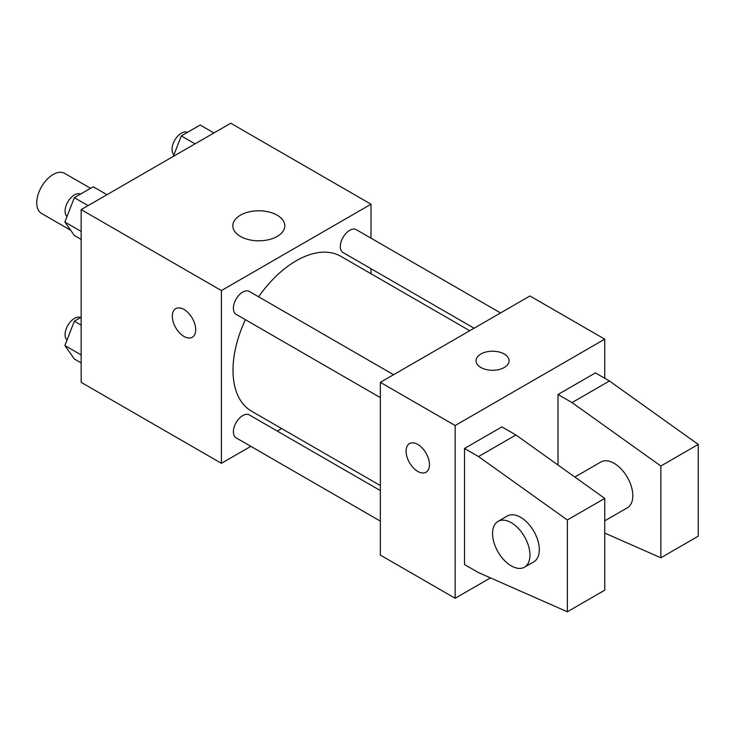 <?xml version="1.0" encoding="UTF-8"?>
<svg xmlns="http://www.w3.org/2000/svg" width="735" height="735" viewBox="0 0 735 735"><rect width="100%" height="100%" fill="white"/><g stroke="black" fill="none" stroke-linecap="round" stroke-linejoin="round"><path stroke-width="1.1" d="M90.552 188.307L64.68 173.377A23.143 13.359 120 0 0 46.847 179.57A23.143 13.359 120 0 0 36.75 202.86A23.143 13.359 120 0 0 41.546 213.453L70.689 230.275M250.819 446.338L221.41 463.316L81.162 382.347L81.162 209.604L230.762 123.232L371.01 204.211L371.01 238.168M281.624 428.551L277.27 431.068M245.398 319.697A89.385 51.606 120 0 0 233.004 370.256A89.385 51.606 120 0 0 251.517 411.168L380.353 485.559M469.738 330.741L340.902 256.35A89.385 51.606 120 0 0 258.619 296.793M371.01 268.707L371.01 273.732M221.41 463.316L221.41 290.573L371.01 204.211M500.544 312.954L356.3 229.678A13.221 7.635 120 0 0 346.112 233.225A13.221 7.635 120 0 0 340.342 246.528A13.221 7.635 120 0 0 343.08 252.583L474.093 328.223M380.353 490.585L249.34 414.944A13.221 7.635 120 0 0 239.151 418.481A13.221 7.635 120 0 0 233.381 431.794A13.221 7.635 120 0 0 236.119 437.849L380.353 521.124M380.353 397.617L236.119 314.332A13.221 7.635 -60 0 1 236.119 299.071A13.221 7.635 -60 0 1 249.34 291.437L393.574 374.712M221.41 290.573L81.162 209.604M240.418 236.413A26.001 15.012 180 0 1 232.811 225.801A26.001 15.012 180 0 1 258.812 210.789A26.001 15.012 180 0 1 284.812 225.801A26.001 15.012 180 0 1 268.762 239.665A26.001 15.012 180 0 1 240.418 236.413M195.694 329.712A16.528 9.546 60 0 1 192.276 337.282A16.528 9.546 60 0 1 175.748 327.737A16.528 9.546 60 0 1 175.748 308.654A16.528 9.546 60 0 1 188.482 313.082A16.528 9.546 60 0 1 195.694 329.712M192.276 337.273A16.528 9.546 60 0 1 175.757 327.737A16.528 9.546 60 0 1 175.748 308.654M490.466 577.885L455.158 598.272L380.353 555.081L380.353 382.347L529.953 295.975L604.749 339.157L604.749 378.295M504.238 367.5A16.528 9.546 180 0 1 486.23 369.567A16.528 9.546 180 0 1 476.023 360.747A16.528 9.546 180 0 1 492.551 351.211A16.528 9.546 180 0 1 509.079 360.747A16.528 9.546 180 0 1 504.238 367.5M455.158 598.272L455.158 425.528L380.353 382.347M455.158 425.528L604.749 339.157M509.079 360.756A16.528 9.546 0 0 0 492.551 351.22A16.528 9.546 0 0 0 476.023 360.756M409.496 443.6A16.528 9.546 -120 0 0 406.969 456.848A16.528 9.546 -120 0 0 417.765 471.411A16.528 9.546 60 0 1 406.96 456.848A16.528 9.546 60 0 1 409.487 443.6A16.528 9.546 60 0 1 426.015 453.146A16.528 9.546 60 0 1 426.015 472.228A16.528 9.546 60 0 1 417.756 471.411A16.528 9.546 -120 0 0 426.024 472.228M464.502 564.535L464.502 448.469L478.531 456.564L567.356 519.994L567.356 611.768L478.531 572.629L464.502 564.535M567.356 611.768L604.749 590.168L604.749 498.404L515.924 434.973L501.904 426.879L464.502 448.469M558.003 465.016L558.003 394.493L595.405 372.893L609.425 380.996L698.25 444.418L698.25 536.192L660.848 557.782L660.848 466.018L572.023 402.587L558.003 394.493M604.749 520.839L627.322 507.812A26.442 15.27 -120 0 0 627.322 477.272A26.442 15.27 -120 0 0 600.881 462.003L574.834 477.043M604.749 533.068L660.848 557.782M498.027 521.381L507.38 515.988A26.442 15.27 60 0 1 533.83 531.258A26.442 15.27 60 0 1 533.83 561.788L524.478 567.19A26.442 15.27 60 0 1 511.257 565.876A26.442 15.27 60 0 1 493.975 542.577A26.442 15.27 60 0 1 498.027 521.381A26.442 15.27 60 0 1 524.478 536.651A26.442 15.27 60 0 1 524.478 567.19M698.25 444.418L660.848 466.018M604.749 498.404L567.356 519.994M609.425 380.996L572.023 402.587M515.924 434.973L478.531 456.564M81.162 239.408L74.336 235.466L64.882 222.025L74.336 197.678L93.226 186.773L106.97 194.701M81.162 231.424L64.882 222.025M88.081 205.616L74.336 197.678M80.611 194.049A13.221 7.635 120 0 0 70.578 198.101A13.221 7.635 120 0 0 65.084 211.12A13.221 7.635 120 0 0 67.004 216.568M173.359 156.371L181.297 135.92L200.186 125.014L213.931 132.952M195.041 143.858L181.297 135.92M187.572 132.3A13.221 7.635 120 0 0 177.548 136.343A13.221 7.635 120 0 0 172.045 149.361A13.221 7.635 120 0 0 173.965 154.809M81.162 362.915L74.336 358.974L64.882 345.533L74.336 321.186L81.162 317.244M81.162 354.931L64.882 345.533M81.162 325.127L74.336 321.186M80.611 317.557A13.221 7.635 120 0 0 70.578 321.608A13.221 7.635 120 0 0 65.084 334.627A13.221 7.635 120 0 0 67.004 340.075"/></g></svg>
